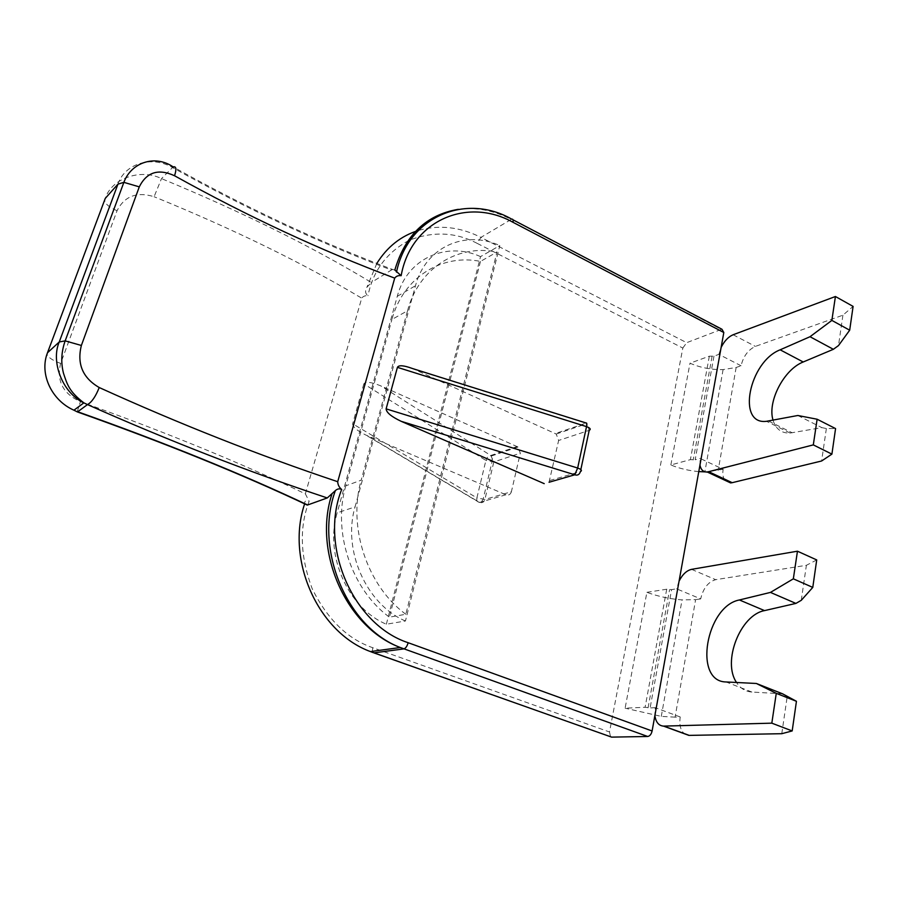 <?xml version="1.0" encoding="UTF-8"?>
<svg xmlns="http://www.w3.org/2000/svg" width="898" height="898" viewBox="0 0 898 898"><rect width="100%" height="100%" fill="white"/><g stroke="black" fill="none" stroke-linecap="round" stroke-linejoin="round"><path stroke-width="0.67" stroke-dasharray="4.49 3.37" d="M511.4 491.722C510.457 494.562 508.638 495.584 505.956 494.764L365.789 435.014C357 430.67 352.622 426.92 352.645 423.777L476.894 497.896L485.897 460.427L363.836 383.873C365.699 381.358 371.368 382.032 380.831 385.893L518 447.002L520.301 453.164L511.4 491.722L484.909 499.456L476.894 497.896C476.434 500.568 477.22 502.072 479.229 502.431L479.554 502.431C482.181 503.206 483.966 502.218 484.909 499.456L493.821 461.942L490.779 455.488C488.422 455.959 486.795 457.61 485.897 460.427L493.821 461.942L520.301 453.164M363.836 383.873L352.645 423.777M513.027 219.83L721.33 329.409L686.678 342.677L480.935 237.386L477.152 243.358L682.828 348.054L609.495 731.971L372.715 647.694C347.638 639.084 327.478 619.452 312.235 588.807C300.156 556.58 299.124 527.395 309.137 501.264C305.836 500.321 304.366 501.095 304.725 503.576L304.647 503.845M394.828 270.029L392.606 269.467C319.284 241.899 246.142 207.707 173.168 166.905L161.505 178.612L154.097 196.718C136.9 191.431 124.553 196.09 117.054 210.704L60.649 363.432C56.361 380.887 62.95 393.638 80.393 401.664C166.242 432.387 241.236 463.11 305.354 493.855L309.137 501.264M305.354 493.855L361.714 298.17C302.839 263.047 233.626 229.226 154.097 196.718M117.054 210.704C107.423 206.473 103.483 202.364 105.257 198.402C111.33 178.893 140.088 168.005 161.505 178.612C241.932 211.861 311.887 246.49 371.368 282.477L366.889 287.281C364.857 290.829 365.228 293.657 367.989 295.768C365.284 295.42 363.196 296.217 361.714 298.17M549.048 482.26L558.635 440.469L556.221 434.037L412.317 368.472M117.941 184.146C124.407 164.154 151.044 155.062 172.248 167.387C245.176 208.19 318.24 242.393 391.449 270.017L371.368 282.477M77.217 411.845L80.393 401.664M392.606 269.467L391.449 270.017M741.075 365.778L718.86 354.373L713.977 356.136L709.33 356.192L690.001 363.196C700.272 367.675 711.306 369.808 723.092 369.606L736.147 367.473L741.075 365.778C743.353 356.304 748.113 349.85 755.364 346.404L842.919 315.187L853.1 306.409M842.919 315.187L838.485 345.584M773.043 420.174C775.749 429.053 781.44 433.341 790.117 433.049L821.827 427.628L826.362 428.537L835.567 428.593M797.828 415.493L821.827 427.628M826.362 428.537L821.614 460.988M718.86 354.373L721.128 347.436M699.957 465.085L700.103 458.418L723.148 469.272L705.244 471.888M724.798 480.206C722.946 477.534 722.396 473.886 723.148 469.272M782.585 693.817L751.873 692.044C745.441 691.55 740.322 688.362 736.54 682.491M816.72 559.925L806.382 565.302L715.684 579.67C708.196 581.87 703.201 588.28 700.687 598.899L676.598 588.83L671.592 589.616L650.118 707.916L645.112 707.265L625.109 708.185L646.897 592.321C657.976 596.418 669.695 598.932 682.042 599.898L695.613 599.628L675.094 717.154L680.224 716.974C679.101 724.641 680.46 730.22 684.321 733.722M801.263 600.324L806.382 565.302M679.056 581.208L676.598 588.83M781.776 733.7L787.265 696.13M680.224 716.974L655.181 707.68L654.878 715.605M713.977 356.136L695.164 459.765L700.103 458.418M698.779 471.596C688.654 470.675 679.337 468.475 670.851 464.973L690.405 459.63L695.164 459.765M655.181 707.68L650.118 707.916M646.897 592.321L666.709 589.223L671.592 589.616M700.687 598.899L695.613 599.628M675.094 717.154L661.287 716.391L625.109 708.185M709.33 356.192L690.405 459.63M670.851 464.973L690.001 363.196M666.709 589.223L645.112 707.265M610.528 736.742L609.495 731.971M682.828 348.054L686.678 342.677M721.33 329.409L721.958 329.252M386.353 624.222L480.553 256.615L499.816 245.592L405.447 621.001L386.353 624.222C347.919 608.193 324.414 555.065 337.143 512.859L355.058 506.899L415.493 285.721C425.439 246.995 465.254 229.574 499.816 245.592M480.475 261.419L389.429 617.162L405.806 614.266L496.987 252.057L480.475 261.419C441.984 253.494 403.191 277.224 391.932 319.452L407.524 310.775L361.176 480.183L345.786 485.818L391.932 319.452M405.447 621.001C366.317 604.556 342.228 550.07 355.058 506.899M480.553 256.615C446.497 241.079 407.198 258.355 397.286 296.318L337.143 512.859M405.806 614.266C367.147 586.001 347.605 526.868 361.176 480.183M407.524 310.775C418.816 267.817 458.036 243.829 496.987 252.057M345.786 485.818C332.294 531.616 351.387 589.503 389.429 617.162M477.152 243.358C455.87 232.144 433.296 231.078 409.409 240.17C386.735 252.383 372.928 270.904 367.989 295.768M549.778 480.52L580.411 471.573L580.838 469.587M556.221 434.037L586.708 423.71L586.102 422.98L589.2 430.344L558.635 440.469M60.649 363.432C52.623 360.435 48.054 357.37 46.965 354.261M733.138 334.752L755.364 346.404M768.553 421.016L792.204 432.791M751.873 692.044L726.078 681.964M691.583 569.354L715.684 579.67M505.956 494.764L479.554 502.431L367.147 435.62M517.169 446.519L490.779 455.488L380.831 385.893M736.147 367.473L718.142 470.552M458.283 209.324C476.131 207.011 493.777 210.379 511.209 219.415L480.935 237.386C459.922 226.835 439.043 224.534 418.3 230.483M376.846 263.406L366.889 287.281M372.434 651.308L372.715 647.694M414.921 369.583L585.833 423.183L555.368 433.543M397.286 296.318L415.493 285.721M790.117 433.049L766.499 421.308M518 447.002L491.599 455.948C492.216 455.207 492.34 457.273 491.969 462.144L483.045 499.602C478.41 506.068 479.768 501.118 479.229 502.431L365.789 435.014M712.069 356.45L693.211 459.967M723.092 369.606L704.863 471.888M648.087 707.804L669.594 589.66M661.287 716.391L682.042 599.898"/><path stroke-width="1.35" d="M304.905 503.969L307.621 504.979C242.101 474.021 165.468 442.95 77.722 411.755L87.499 404.594C168.375 440.57 248.297 471.686 327.265 497.952L335.369 490.611C337.412 488.759 339.511 488.377 341.667 489.477C318.97 546.556 353.172 624.784 408.163 642.721L652.105 730.983L723.81 332.518L512.938 222.266C467.095 196.595 410.925 220.627 401.148 275.686L394.828 270.029C405.189 235.029 426.337 214.79 458.283 209.324M307.273 505.08C241.798 474.155 165.232 443.129 77.565 412.002L73.939 410.195C51.601 400.441 39.13 373.849 47.493 352.757L105.257 198.402L117.941 184.146L123.879 182.35L139.28 186.863C146.711 172.068 158.463 168.364 174.549 175.75C247.747 216.474 321.125 250.598 394.705 278.133C396.22 276.113 398.364 275.304 401.148 275.686M394.705 278.133L337.715 481.71C258.994 455.353 179.499 423.968 99.218 387.532C82.717 377.957 76.768 363.926 81.37 345.461L65.172 340.87L59.246 341.97L47.493 352.757L46.965 354.261M341.667 489.477C339.163 487.389 337.85 484.808 337.715 481.71M580.838 469.587L589.2 430.344C591.142 429.289 590.255 428.043 586.529 426.617L577.661 468.026C581.444 469.441 582.364 470.619 580.411 471.573C579.468 474.615 577.582 475.693 574.776 474.795L549.048 482.26M544.222 483.652L401.125 421.297L574.776 474.795L577.661 468.026L386.118 408.871C386.342 412.508 391.348 416.65 401.125 421.297M386.118 408.871L397.41 367.349L586.529 426.617C587.034 423.957 586.899 422.745 586.102 422.98L412.317 368.472C403.673 365.318 398.701 364.947 397.41 367.349M174.549 175.75C176.704 169.048 176.244 166.096 173.168 166.905C154.568 154.232 131.041 162.774 123.879 182.35L65.172 340.87C61.333 351.657 60.761 362.422 63.455 373.141C67.114 384.131 68.966 391.506 83.862 402.854L87.499 404.594C91.776 402.181 95.682 396.489 99.218 387.532M73.939 410.206L83.862 402.854C62.209 392.819 50.692 361.434 59.246 341.97L117.941 184.146M73.995 410.218L77.217 411.845M327.265 497.952L307.621 504.979M721.128 347.436C724.304 341.049 728.312 336.817 733.138 334.752L835.421 296.508L853.1 306.409L849.688 330.206L838.485 345.584L833.366 349.3L803.216 361.984C783.898 369.46 767.218 401.765 773.043 420.174M835.421 296.508L831.862 320.406L849.688 330.206M831.862 320.406L810.018 336.716L780.149 349.816C749.123 361.737 736.36 425.203 766.499 421.308L797.828 415.493L817.124 419.231L835.567 428.593L831.907 454.13L821.614 460.988L732.184 482.686L730.613 482.922L724.798 480.206M817.124 419.231L813.307 444.892L831.907 454.13M810.018 336.716L833.366 349.3M813.307 444.892L707.321 472.045C703.336 472.135 700.889 469.811 699.957 465.085M797.458 551.204L816.72 559.925L812.78 587.404L801.263 600.324L795.909 603.411L770.462 592.411L793.338 578.828L797.458 551.204L691.583 569.354C686.611 570.511 682.435 574.462 679.056 581.208M793.338 578.828L812.78 587.404M756.363 683.479L782.585 693.817L796.436 701.293L776.265 693.346L756.363 683.479L726.078 681.964C692.908 681.683 706.109 606.027 739.424 599.965L770.462 592.411M796.436 701.293L792.182 730.938L771.82 723.159L776.265 693.346M736.54 682.491C722.037 661.68 740.356 614.917 764.535 610.606L795.909 603.411M654.878 715.605C655.866 722.216 658.739 725.719 663.499 726.112L771.82 723.159M684.321 733.722L689.204 735.383L781.776 733.7L792.182 730.938M705.244 471.888L698.779 471.596M408.163 642.721C407.12 646.246 405.683 648.3 403.876 648.884L373.905 652.88L611.661 737.123L647.716 736.483L400.306 647.514L370.436 651.578L372.996 652.577M611.661 737.123L610.528 736.742M513.027 219.83L721.958 329.252L723.81 332.518M652.105 730.983C651.308 734.283 649.838 736.113 647.716 736.483M81.37 345.461L139.28 186.863M780.149 349.816L803.216 361.984M732.184 482.686L708.87 471.787M764.535 610.606L739.424 599.965M689.204 735.383L663.824 726.112M418.3 230.483C400.935 235.961 387.105 246.939 376.846 263.406M372.962 652.543L372.434 651.308M304.647 503.845C285.586 559.791 318.027 632.461 370.436 651.578L611.594 737.123M332.069 493.687C312.538 551.698 346.269 627.556 400.306 647.514C346.751 627.376 313.941 548.644 335.369 490.611M512.938 222.266C513.409 219.976 513.016 218.944 511.748 219.168C466.073 192.823 408.276 216.194 396.489 272.128M707.321 472.045L730.613 482.922M688.867 735.383L663.499 726.112"/></g></svg>
